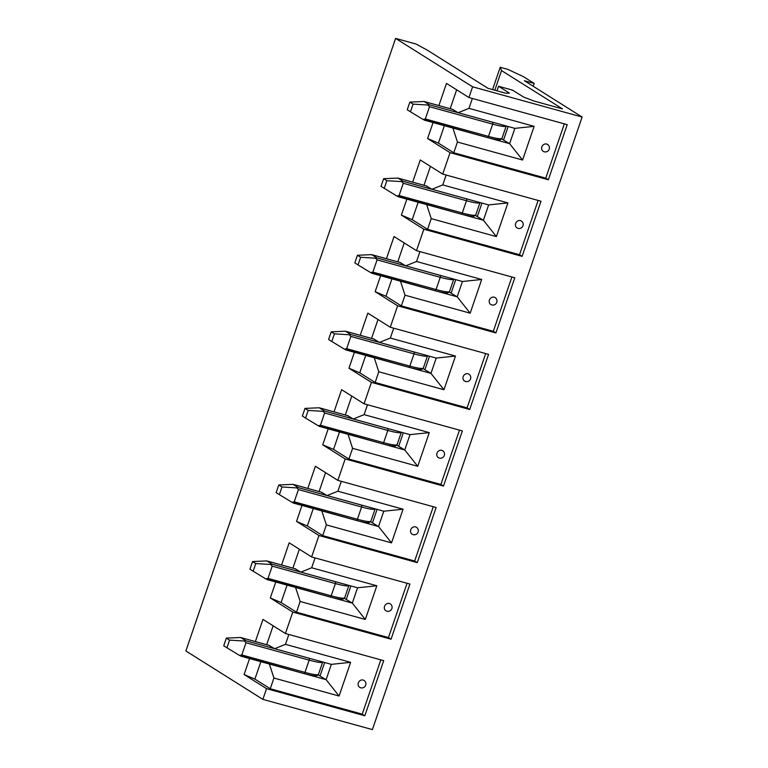 <?xml version="1.0" encoding="UTF-8"?>
<svg xmlns="http://www.w3.org/2000/svg" width="768" height="768" viewBox="0 0 768 768"><rect width="100%" height="100%" fill="white"/><g stroke="black" fill="none" stroke-linecap="round" stroke-linejoin="round"><path stroke-width="1.15" d="M468.931 97.526L567.216 124.656L548.342 179.779L450.058 152.659L442.714 174.096L540.998 201.226L522.125 256.349L423.84 229.229L416.496 250.666L514.79 277.795L495.907 332.928L397.622 305.798L390.278 327.235L488.573 354.365L469.699 409.498L371.405 382.368L364.07 403.805L462.355 430.934L443.482 486.067L345.187 458.938L337.853 480.374L436.138 507.504L417.264 562.637L318.97 535.507L311.635 556.954L409.92 584.074L391.046 639.206L292.762 612.077L285.418 633.523L383.702 660.653L364.829 715.776L266.544 688.656L262.867 699.37L372.394 729.6L582.125 117.034L472.598 86.803L468.931 97.526L446.477 83.405L438.883 105.571M318.144 674.89L326.112 679.67L331.354 664.358L274.627 648.701L268.81 645.283M320.074 675.878L324.653 662.506M494.813 90.221L501.533 70.579L562.483 108.893L533.702 100.954L523.478 96.998L512.563 90.144L498.528 86.266L496.973 90.816M262.867 699.37L185.875 650.966L395.606 38.4L415.968 44.016L427.114 50.035L488.074 88.358L505.622 93.206L509.434 93.12L498.528 86.266M331.354 664.358L350.621 662.333L339.082 696.029L326.112 679.67L306.346 674.218M344.362 598.32L352.32 603.101L357.571 587.789L300.845 572.131L295.027 568.714M346.291 599.309L350.87 585.936M357.571 587.789L376.838 585.763L365.299 619.45L352.32 603.101L332.563 597.648M370.579 521.75L378.538 526.531L383.779 511.219L327.053 495.562L321.245 492.144M372.509 522.739L377.088 509.366M383.779 511.219L403.056 509.194L391.517 542.88L378.538 526.531L358.781 521.078M396.797 445.171L404.755 449.962L409.997 434.64L353.27 418.992L347.462 415.565M398.726 446.17L403.296 432.797M409.997 434.64L429.274 432.624L417.734 466.31L404.755 449.962L384.998 444.509M423.005 368.602L430.973 373.382L436.214 358.07L379.488 342.413L373.68 338.995M424.934 369.59L429.514 356.227M436.214 358.07L455.482 356.054L443.952 389.741L430.973 373.382L411.216 367.93M449.222 292.032L457.19 296.813L462.432 281.501L405.706 265.843L399.898 262.426M451.152 293.021L455.731 279.658M462.432 281.501L481.699 279.475L470.17 313.171L457.19 296.813L437.424 291.36M475.44 215.462L483.408 220.243L488.65 204.931L431.923 189.274L426.106 185.856M477.37 216.451L481.949 203.078M488.65 204.931L507.917 202.906L496.378 236.602L483.408 220.243L463.642 214.79M501.658 138.893L509.616 143.674L514.867 128.362L458.141 112.704L452.323 109.286M503.587 139.882L508.166 126.509M492.566 89.597L500.218 67.267L507.936 69.408L523.296 76.589L534.202 83.443L524.381 80.726L582.125 117.034M501.533 70.579L500.218 67.267M514.867 128.362L534.134 126.336L522.595 160.032L509.616 143.674L489.859 138.221M395.606 38.4L472.598 86.803M249.552 658.57L244.09 674.534L266.544 688.656M255.37 641.568L262.963 619.402L285.418 633.523M275.77 582L270.298 597.965L292.762 612.077M281.587 564.998L289.181 542.832L311.635 556.954M301.987 505.421L296.515 521.395L318.97 535.507M307.805 488.429L315.389 466.262L337.853 480.374M328.205 428.851L322.733 444.826L345.187 458.938M334.022 411.859L341.606 389.693L364.07 403.805M354.413 352.282L348.95 368.246L371.405 382.368M360.24 335.29L367.824 313.123L390.278 327.235M380.63 275.712L375.168 291.677L397.622 305.798M386.448 258.72L394.042 236.544L416.496 250.666M406.848 199.142L401.386 215.107L423.84 229.229M412.666 182.141L420.259 159.974L442.714 174.096M433.066 122.573L427.594 138.538L450.058 152.659M533.232 86.294L534.202 83.443M548.342 179.779L545.75 178.147L453.773 152.765L438.403 143.107L427.594 138.538M472.368 98.467L468.979 108.355L458.141 112.704M456.653 89.808L450.192 108.691M444.374 125.693L438.403 143.107M452.899 128.045L457.45 142.042L453.773 152.765M544.042 151.699A4.08 3.61 -57.8 0 1 542.304 145.949A4.08 3.61 -57.8 0 1 547.526 144.422A4.08 4.08 0 0 1 544.272 151.805A4.08 4.08 0 0 1 543.187 151.325M522.595 160.032L457.45 142.042M545.75 178.147L564.336 123.859M534.134 126.336L468.979 108.355M522.125 256.349L519.533 254.717L427.565 229.334L412.195 219.677L401.386 215.107M446.15 175.046L442.762 184.925L431.923 189.274M430.435 166.378L423.974 185.27M418.157 202.262L412.195 219.677M426.691 204.614L431.232 218.621L427.565 229.334M517.824 228.269A4.08 3.61 -57.8 0 1 516.086 222.518A4.08 3.61 -57.8 0 1 521.309 220.992A4.08 4.08 0 0 1 518.054 228.374A4.08 4.08 0 0 1 516.97 227.894M496.378 236.602L431.232 218.621M519.533 254.717L538.118 200.429M507.917 202.906L442.762 184.925M495.907 332.928L493.315 331.296L401.347 305.904L385.978 296.246L375.168 291.677M419.933 251.616L416.554 261.494L405.706 265.843M404.227 242.947L397.757 261.84M391.939 278.832L385.978 296.246M400.474 281.184L405.014 295.19L401.347 305.904M491.616 304.838A4.08 3.61 -57.8 0 1 489.869 299.098A4.08 3.61 -57.8 0 1 495.091 297.562A4.08 4.08 0 0 1 491.837 304.944A4.08 4.08 0 0 1 490.752 304.464M470.17 313.171L405.014 295.19M493.315 331.296L511.901 276.998M481.699 279.475L416.554 261.494M469.699 409.498L467.098 407.866L375.13 382.483L359.76 372.816L348.95 368.246M393.715 328.186L390.336 338.064L379.488 342.413M378.01 319.517L371.539 338.41M365.722 355.402L359.76 372.816M374.256 357.763L378.797 371.76L375.13 382.483M465.398 381.418A4.08 3.61 -57.8 0 1 463.651 375.667A4.08 3.61 -57.8 0 1 468.874 374.131A4.08 4.08 0 0 1 465.619 381.514A4.08 4.08 0 0 1 464.534 381.034M443.952 389.741L378.797 371.76M467.098 407.866L485.683 353.568M455.482 356.054L390.336 338.064M443.482 486.067L440.88 484.435L348.912 459.053L333.542 449.386L322.733 444.826M367.498 404.755L364.118 414.643L353.27 418.992M351.792 396.086L345.322 414.979M339.504 431.971L333.542 449.386M348.038 434.333L352.579 448.33L348.912 459.053M439.181 457.987A4.08 3.61 -57.8 0 1 437.434 452.237A4.08 3.61 -57.8 0 1 442.656 450.701A4.08 4.08 0 0 1 439.411 458.083A4.08 4.08 0 0 1 438.326 457.603M417.734 466.31L352.579 448.33M440.88 484.435L459.475 430.138M429.274 432.624L364.118 414.643M417.264 562.637L414.662 561.005L322.694 535.622L307.325 525.955L296.515 521.395M341.29 481.325L337.901 491.213L327.053 495.562M325.574 472.666L319.104 491.549M313.286 508.55L307.325 525.955M321.821 510.902L326.362 524.899L322.694 535.622M412.963 534.557A4.08 3.61 -57.8 0 1 411.216 528.806A4.08 3.61 -57.8 0 1 416.448 527.28A4.08 4.08 0 0 1 413.194 534.653A4.08 4.08 0 0 1 412.109 534.182M391.517 542.88L326.362 524.899M414.662 561.005L433.258 506.707M403.056 509.194L337.901 491.213M391.046 639.206L388.454 637.574L296.477 612.192L281.107 602.534L270.298 597.965M315.072 557.894L311.683 567.782L300.845 572.131M299.357 549.235L292.896 568.118M287.069 585.12L281.107 602.534M295.603 587.472L300.154 601.469L296.477 612.192M386.746 611.126A4.08 3.61 -57.8 0 1 385.008 605.376A4.08 3.61 -57.8 0 1 390.23 603.85A4.08 4.08 0 0 1 386.976 611.222A4.08 4.08 0 0 1 385.891 610.752M365.299 619.45L300.154 601.469M388.454 637.574L407.04 583.286M376.838 585.763L311.683 567.782M364.829 715.776L362.237 714.144L270.259 688.762L254.899 679.104L244.09 674.534M288.854 634.474L285.466 644.352L274.627 648.701M273.139 625.805L266.678 644.688M260.861 661.69L254.899 679.104M269.386 664.042L273.936 678.048L270.259 688.762M360.528 687.696A4.08 3.61 -57.8 0 1 358.79 681.946A4.08 3.61 -57.8 0 1 364.013 680.419A4.08 4.08 0 0 1 360.758 687.802A4.08 4.08 0 0 1 359.674 687.322M339.082 696.029L273.936 678.048M362.237 714.144L380.822 659.856M350.621 662.333L285.466 644.352M409.862 102.106L407.242 109.766L410.448 111.782L413.069 104.122L409.862 102.106L424.109 101.501L429.379 104.774L428.035 105.053L429.504 106.714L425.309 118.963L423.101 119.472L410.448 111.782M413.069 104.122L428.035 105.053M425.309 118.963L488.486 136.406A1.632 0.73 105.4 0 1 487.411 137.568A1.632 0.73 105.4 0 1 487.325 137.53L423.101 119.472M383.645 178.675L381.024 186.336L384.23 188.352L386.851 180.701L383.645 178.675L397.891 178.07L403.162 181.344L401.818 181.632L403.286 183.283L399.091 195.533L396.883 196.042L384.23 188.352M386.851 180.701L401.818 181.632M399.091 195.533L462.278 212.976A1.632 0.73 105.4 0 1 461.203 214.138A1.632 0.73 105.4 0 1 461.107 214.099L396.883 196.042M357.427 255.254L354.806 262.906L358.013 264.922L360.634 257.27L357.427 255.254L371.674 254.64L376.954 257.923L375.61 258.202L377.069 259.853L372.874 272.102L370.666 272.621L358.013 264.922M360.634 257.27L375.61 258.202M372.874 272.102L436.061 289.546A1.632 0.73 105.4 0 1 434.986 290.717A1.632 0.73 105.4 0 1 434.89 290.669L370.666 272.621M331.21 331.824L328.589 339.475L331.795 341.491L334.416 333.84L331.21 331.824L345.456 331.21L350.736 334.493L349.392 334.771L350.851 336.422L346.656 348.672L344.458 349.19L331.795 341.491M334.416 333.84L349.392 334.771M346.656 348.672L409.843 366.115A1.632 0.73 105.4 0 1 408.768 367.286A1.632 0.73 105.4 0 1 408.672 367.248L344.458 349.19M304.992 408.394L302.371 416.054L305.578 418.07L308.208 410.41L304.992 408.394L319.248 407.779L324.518 411.062L323.174 411.341L324.634 412.992L320.438 425.251L318.24 425.76L305.578 418.07M308.208 410.41L323.174 411.341M320.438 425.251L383.626 442.685A1.632 0.73 105.4 0 1 382.55 443.856L318.24 425.76M278.774 484.963L276.154 492.624L279.37 494.64L281.99 486.979L278.774 484.963L293.03 484.349L298.301 487.632L296.957 487.91L298.416 489.571L294.221 501.821L292.022 502.33L279.37 494.64M281.99 486.979L296.957 487.91M294.221 501.821L357.408 519.254A1.632 0.73 105.4 0 1 356.333 520.426A1.632 0.73 105.4 0 1 356.246 520.387L292.022 502.33M252.566 561.533L249.946 569.194L253.152 571.21L255.773 563.549L252.566 561.533L266.813 560.918L272.083 564.202L270.739 564.48L272.198 566.141L268.013 578.39L265.805 578.899L253.152 571.21M255.773 563.549L270.739 564.48M268.013 578.39L331.19 595.834A1.632 0.73 105.4 0 1 330.115 596.995A1.632 0.73 105.4 0 1 330.029 596.957L265.805 578.899M226.349 638.102L223.728 645.763L226.934 647.779L229.555 640.118L226.349 638.102L240.595 637.498L245.866 640.771L244.522 641.05L245.99 642.71L241.795 654.96L239.587 655.469L226.934 647.779M229.555 640.118L244.522 641.05M241.795 654.96L304.973 672.403A1.632 0.73 105.4 0 1 303.898 673.565A1.632 0.73 105.4 0 1 303.811 673.526L239.587 655.469M429.504 106.714L492.682 124.147L488.486 136.406A24.451 2.918 -161.1 0 0 502.003 138.278L506.198 126.019A24.451 2.918 -161.1 0 1 492.682 124.147A1.632 0.73 -74.6 0 0 492.566 122.218L429.379 104.774M453.034 109.498L424.253 101.549M494.141 122.64A22.829 2.726 -161.1 0 1 492.566 122.218M403.286 183.283L466.474 200.726L462.278 212.976A24.451 2.918 -161.1 0 0 475.786 214.848L479.981 202.598A24.451 2.918 -161.1 0 1 466.474 200.726A1.632 0.73 -74.6 0 0 466.349 198.787L403.162 181.344M426.816 186.067L398.035 178.118M467.923 199.21A22.829 2.726 -161.1 0 1 466.349 198.787M377.069 259.853L440.256 277.296L436.061 289.546A24.451 2.918 -161.1 0 0 449.568 291.418L453.763 279.168A24.451 2.918 -161.1 0 1 440.256 277.296A1.632 0.73 -74.6 0 0 440.131 275.357L376.954 257.923M400.598 262.637L371.818 254.688M441.706 275.779A22.829 2.726 -161.1 0 1 440.131 275.357M350.851 336.422L414.038 353.866L409.843 366.115A24.451 2.918 -161.1 0 0 423.35 367.987L427.546 355.738A24.451 2.918 -161.1 0 1 414.038 353.866A1.632 0.73 -74.6 0 0 413.923 351.926L350.736 334.493M374.381 339.206L345.6 331.267M415.498 352.358A22.829 2.726 -161.1 0 1 413.923 351.926M324.634 412.992L387.821 430.435L383.626 442.685A24.451 2.918 -161.1 0 0 397.142 444.557L401.338 432.307A24.451 2.918 -161.1 0 1 387.821 430.435A1.632 0.73 -74.6 0 0 387.706 428.506L324.518 411.062M348.173 415.776L319.382 407.837M389.28 428.928A22.829 2.726 -161.1 0 1 387.706 428.506M319.277 426.374L382.464 443.818A1.632 0.73 105.4 0 0 382.55 443.856C392.496 446.477 394.07 446.074 394.128 446.102L395.587 445.93L397.142 444.557M298.416 489.571L361.603 507.005L357.408 519.254A24.451 2.918 -161.1 0 0 370.925 521.126L375.12 508.877A24.451 2.918 -161.1 0 1 361.603 507.005A1.632 0.73 -74.6 0 0 361.488 505.075L298.301 487.632M321.955 492.346L293.165 484.406M363.062 505.498A22.829 2.726 -161.1 0 1 361.488 505.075M272.198 566.141L335.386 583.574L331.19 595.834A24.451 2.918 -161.1 0 0 344.707 597.696L348.902 585.446A24.451 2.918 -161.1 0 1 335.386 583.574A1.632 0.73 -74.6 0 0 335.27 581.645L272.083 564.202M295.738 568.925L266.957 560.976M336.845 582.067A22.829 2.726 -161.1 0 1 335.27 581.645M245.99 642.71L309.168 660.144L304.973 672.403A24.451 2.918 -161.1 0 0 318.49 674.275L322.685 662.016A24.451 2.918 -161.1 0 1 309.168 660.144A1.632 0.73 -74.6 0 0 309.053 658.214L245.866 640.771M269.52 645.494L240.739 637.546M310.627 658.637A22.829 2.726 -161.1 0 1 309.053 658.214M502.003 138.278L500.458 139.642L498.989 139.814C498.931 139.795 497.357 140.189 487.411 137.568L424.176 120.115M452.995 109.469L424.109 101.501M475.786 214.848L474.24 216.211L472.781 216.384C472.714 216.365 471.149 216.758 461.203 214.138L397.958 196.685M426.778 186.038L397.891 178.07M449.568 291.418L448.022 292.781L446.563 292.954C446.496 292.934 444.931 293.338 434.986 290.717L371.75 273.264M400.56 262.608L371.674 254.64M423.35 367.987L421.805 369.35L420.346 369.523C420.288 369.504 418.714 369.907 408.768 367.286L345.533 349.834M374.342 339.178L345.456 331.21M348.125 415.757L319.248 407.779M370.925 521.126L369.379 522.499L367.91 522.672C367.853 522.653 366.278 523.046 356.333 520.426L293.098 502.973M321.907 492.326L293.03 484.349M344.707 597.696L343.162 599.069L341.693 599.242C341.635 599.222 340.061 599.616 330.115 596.995L266.88 579.542M295.69 568.896L266.813 560.918M318.49 674.275L316.944 675.638L315.475 675.811C315.418 675.792 313.843 676.186 303.898 673.565L240.662 656.112M269.482 645.466L240.595 637.498"/></g></svg>
